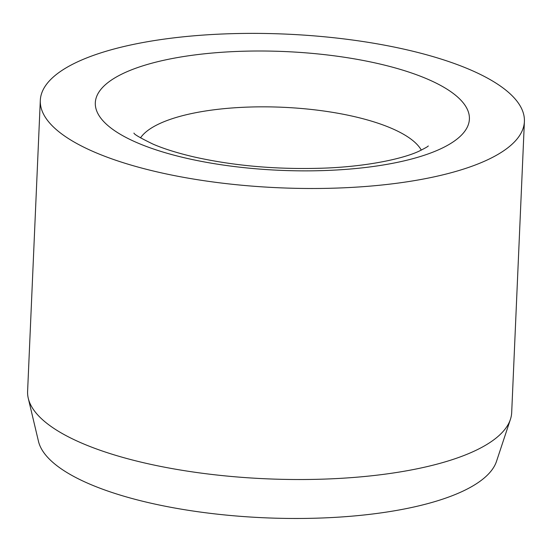 <?xml version="1.0" encoding="UTF-8"?>
<svg xmlns="http://www.w3.org/2000/svg" width="552" height="552" viewBox="0 0 552 552"><rect width="100%" height="100%" fill="white"/><g stroke="black" fill="none" stroke-linecap="round" stroke-linejoin="round"><path stroke-width="0.83" d="M40.31 100.367L27.6 391.396A242.28 76.914 2.5 0 0 28.276 398.33A242.28 76.914 2.5 0 0 214.017 474.699A242.28 76.914 2.5 0 0 477.307 449.673A242.28 76.914 2.5 0 0 510.414 419.382A242.28 76.914 2.5 0 0 511.69 412.53L524.4 121.502A242.28 76.914 2.5 0 0 348.505 39.489A242.28 76.914 2.5 0 0 74.692 63.225A242.28 76.914 2.5 0 0 40.31 100.367A242.28 76.914 2.5 0 0 216.205 182.388A242.28 76.914 2.5 0 0 490.01 158.645A242.28 76.914 2.5 0 0 524.4 121.502M28.276 398.33L38.474 441.345A230.163 73.064 2.5 0 0 214.928 513.891A230.163 73.064 2.5 0 0 465.053 490.121A230.163 73.064 2.5 0 0 496.51 461.341L510.414 419.382M421.307 150.13A143.161 45.45 2.5 0 0 354.039 116.534A143.161 45.45 2.5 0 0 157.824 124.476A143.161 45.45 2.5 0 0 140.512 137.869M378.479 63.68A187.218 59.43 2.5 0 0 121.888 74.071A187.218 59.43 2.5 0 0 186.224 158.189A187.218 59.43 2.5 0 0 442.814 147.805A187.218 59.43 2.5 0 0 378.479 63.68M428.269 145.928C428.297 146.349 425.268 148.074 419.196 151.11C404.443 158.176 369.667 166.345 324.845 168.112C278.367 169.761 234.841 166.055 194.269 156.989C177.723 153.132 164.006 148.861 153.132 144.169C140.422 138.007 134.026 134.308 133.943 133.073"/></g></svg>
